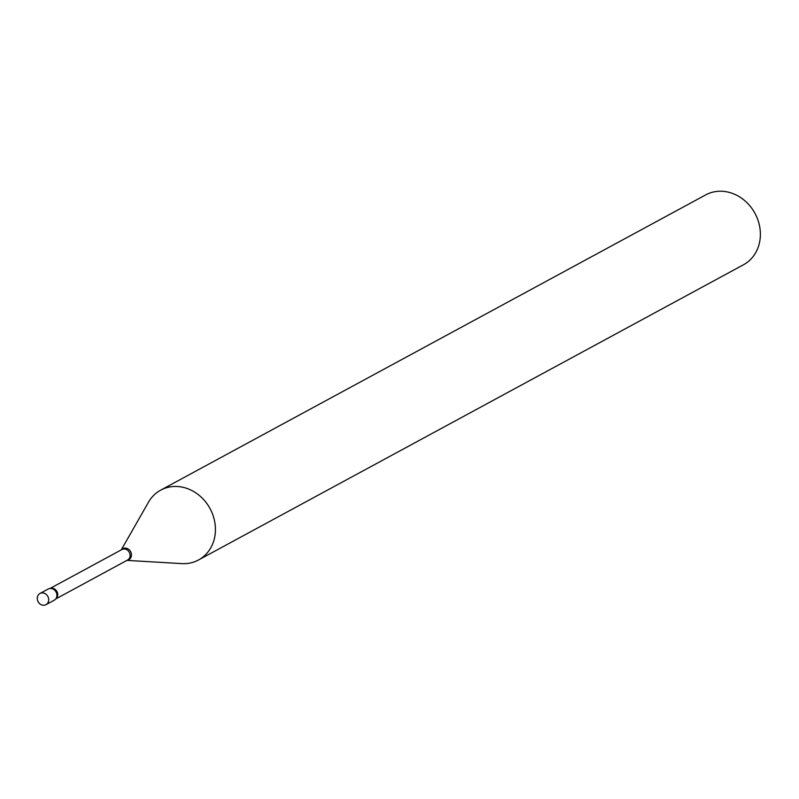 <?xml version="1.0" encoding="UTF-8"?>
<svg xmlns="http://www.w3.org/2000/svg" width="799" height="799" viewBox="0 0 799 799"><rect width="100%" height="100%" fill="white"/><g stroke="black" fill="none" stroke-linecap="round" stroke-linejoin="round"><path stroke-width="1.2" d="M45.563 604.883A6.352 5.533 61.6 0 1 37.982 601.467A6.352 5.533 61.6 0 1 39.95 593.497A6.352 5.533 61.6 0 1 40.399 593.287A6.352 5.533 61.6 0 1 47.97 596.693A6.352 5.533 61.6 0 1 46.002 604.673A6.352 5.533 61.6 0 1 45.563 604.883M56.31 598.042A6.352 5.533 61.6 0 0 56.32 592.498A6.352 5.533 61.6 0 0 51.136 588.483A6.352 5.533 61.6 0 0 47.76 589.292A6.352 5.533 61.6 0 1 48.18 589.043A6.352 5.533 61.6 0 1 48.619 588.823A6.352 5.533 61.6 0 1 56.2 592.239A6.352 5.533 61.6 0 1 54.232 600.209A6.352 5.533 61.6 0 1 53.783 600.429M121.258 549.882L148.504 502.181A39.71 34.597 61.6 0 1 160.699 490.147L705.637 194.926A39.71 34.597 61.6 0 1 756.543 216.539A39.71 34.597 61.6 0 1 743.479 264.769L198.532 559.979A39.71 34.597 61.6 0 1 181.792 563.615L126.951 560.389M160.699 490.147A39.71 34.597 61.6 0 1 211.595 511.75A39.71 34.597 61.6 0 1 198.532 559.979M50.017 588.473L121.877 549.552A5.973 5.203 61.6 0 1 129.528 552.798A5.973 5.203 61.6 0 1 127.56 560.049L55.71 598.98M121.408 549.802A6.302 5.483 61.6 0 1 130.856 552.109A6.302 5.483 61.6 0 1 127.101 560.309M50.157 588.464A5.973 5.203 61.6 0 1 57.168 591.999A5.973 5.203 61.6 0 1 55.8 598.87M39.95 593.497L48.18 589.043M46.002 604.673L54.232 600.209"/></g></svg>

